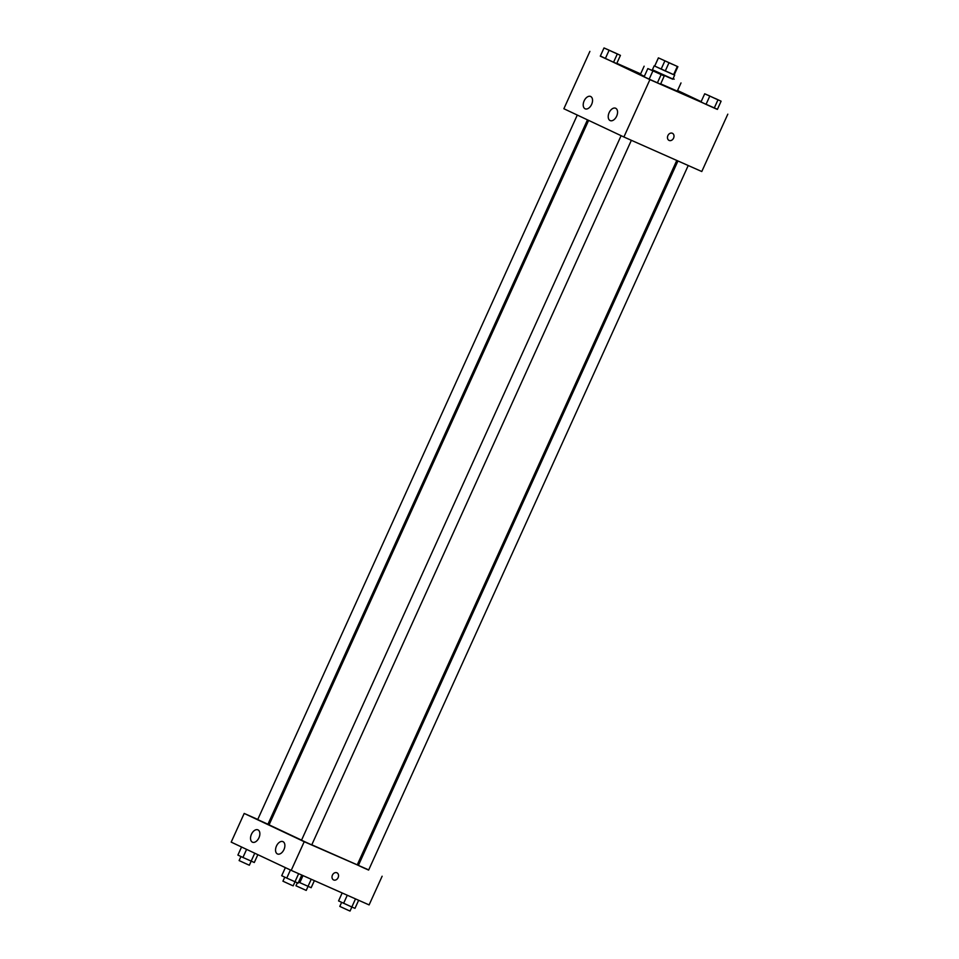 <?xml version="1.0" encoding="UTF-8"?>
<svg xmlns="http://www.w3.org/2000/svg" width="959" height="959" viewBox="0 0 959 959"><rect width="100%" height="100%" fill="white"/><g stroke="black" fill="none" stroke-linecap="round" stroke-linejoin="round"><path stroke-width="1.44" d="M672.523 64.349L660.967 59.026L672.523 64.349M677.845 66.674L658.401 57.864L677.845 66.674M658.437 57.9L654.721 66.087L661.147 69.108L664.863 60.92M668.986 62.791L665.258 70.99L673.59 74.682L677.306 66.483M665.258 70.99L661.147 69.108M654.721 66.087L674.177 74.862M674.668 75.126L672.81 79.225L668.819 77.523L652.324 69.935L654.182 65.835M672.882 79.058L652.396 69.755M681.01 82.942L677.282 91.129L660.691 83.853M644.316 76.336L640.408 74.406L644.124 66.207M600.358 56.018L649.914 79.633L717.44 109.29M701.149 101.618L677.569 90.518M640.648 73.879L616.829 63.318M652.623 70.642L647.84 68.58L644.124 76.768L649.171 79.153L660.535 84.188L664.251 75.989L658.365 73.244M608.809 50.024L604.014 47.95L600.298 56.149L613.568 62.227L616.721 63.558L620.437 55.37L614.551 52.613M709.492 95.852L704.697 93.79L700.981 101.978L706.04 104.363L717.392 109.398L721.108 101.198L715.234 98.453M649.914 79.633L623.889 136.993L563.868 108.739L589.893 51.378M623.889 136.993L701.784 171.529L727.809 114.169M667.896 135.591A3.932 3.105 -64.8 0 1 672.415 133.289A3.932 3.105 -64.8 0 1 673.554 138.168A3.932 3.105 -64.8 0 1 669.058 140.41A3.932 3.105 -64.8 0 1 667.896 135.591M669.058 140.41A3.932 3.105 115.2 0 0 673.542 138.168A3.932 3.105 115.2 0 0 672.415 133.289M585.098 108.787A6.749 4.148 113.9 0 1 584.115 100.911A6.749 4.148 113.9 0 1 590.612 96.463A6.749 4.148 113.9 0 1 591.667 104.315A6.749 4.148 113.9 0 1 585.146 108.811A6.749 4.148 113.9 0 1 585.098 108.787M610.104 120.558A6.749 4.148 113.9 0 1 609.121 112.683A6.749 4.148 113.9 0 1 615.63 108.247A6.749 4.148 113.9 0 1 616.685 116.087A6.749 4.148 113.9 0 1 610.152 120.582A6.749 4.148 113.9 0 1 610.104 120.558M676.778 160.441L357.251 864.838L311.795 844.795M301.558 840.132L269.071 824.836L588.622 120.39M677.941 160.956L358.378 865.438L363.473 867.811L368.628 870.077L688.226 165.511M587.471 119.851L267.945 824.237L257.695 819.597L577.294 115.056M631.37 140.302L311.759 844.867L309.769 844.016L301.51 840.228L621.108 135.687M304.219 841.702L244.197 813.436L231.191 842.122L291.212 870.376L304.219 841.702L368.7 869.909M358.522 865.126L357.371 864.574M269.215 824.524L268.041 824.009M257.767 819.454L244.197 813.436M251.45 834.258A6.749 4.148 113.9 0 1 257.935 829.859A6.749 4.148 113.9 0 1 258.99 837.698A6.749 4.148 113.9 0 1 252.469 842.194A6.749 4.148 113.9 0 1 252.421 842.17A6.749 4.148 113.9 0 1 251.45 834.258M283.96 849.566A6.749 4.148 113.9 0 1 277.475 853.966A6.749 4.148 113.9 0 1 277.427 853.942A6.749 4.148 113.9 0 1 276.444 846.078A6.749 4.148 113.9 0 1 282.953 841.63A6.749 4.148 113.9 0 1 283.96 849.566M291.212 870.376L369.107 904.912L382.126 876.226M333.6 879.942A3.932 3.105 115.2 0 0 333.648 879.966A3.932 3.105 -64.8 0 1 333.6 879.942A3.932 3.105 -64.8 0 1 332.461 875.052A3.932 3.105 -64.8 0 1 336.957 872.81A3.932 3.105 -64.8 0 1 338.095 877.665A3.932 3.105 -64.8 0 1 333.648 879.966A3.932 3.105 115.2 0 0 338.095 877.665A3.932 3.105 115.2 0 0 336.945 872.81M342.171 892.973L338.563 900.921L351.833 907.01L354.986 908.341L358.642 900.273M343.622 903.306L347.278 895.238M351.833 907.01L355.513 898.883M351.869 907.022L350.035 911.05L348.045 910.199L339.798 906.399L341.632 902.359M298.585 882.1L311.16 887.71L314.372 880.65M299.807 882.676L303.008 875.603M308.007 886.38L311.243 879.259M308.043 886.392L306.221 890.42L295.971 885.78L297.326 882.795M285.374 867.631L281.706 875.711L286.753 878.096L298.117 883.131L301.773 875.064M286.753 878.096L290.421 870.005M294.964 881.801L298.645 873.673M295 881.812L293.178 885.84L291.176 884.989L282.929 881.189L284.763 877.149M241.56 847.001L237.892 855.08L242.939 857.466L254.303 862.501L257.851 854.673M242.939 857.466L246.607 849.374M251.15 861.17L254.758 853.21M251.186 861.182L249.352 865.21L247.362 864.359L239.115 860.571L240.949 856.531M704.697 93.79L721.108 101.198M716.037 98.969L707.802 95.133L716.037 98.969M700.981 101.978L706.04 104.363L709.756 96.164M706.04 104.363L714.239 108.067L717.955 99.88M714.239 108.067L717.392 109.398M718.027 99.82L707.802 95.133M673.026 78.746L674.225 79.153M647.84 68.58L664.251 75.989M661.183 74.574L650.933 69.935M644.124 76.768L649.171 79.153L652.887 70.954M649.171 79.153L657.383 82.858L661.099 74.67M657.383 82.858L660.535 84.188M604.014 47.95L620.437 55.37M617.368 53.944L607.119 49.305M600.298 56.149L605.357 58.523L609.073 50.324M605.357 58.523L613.568 62.227L617.284 54.04M613.568 62.227L616.721 63.558M654.685 66.063L658.401 57.864M674.165 74.898L677.881 66.698"/></g></svg>

